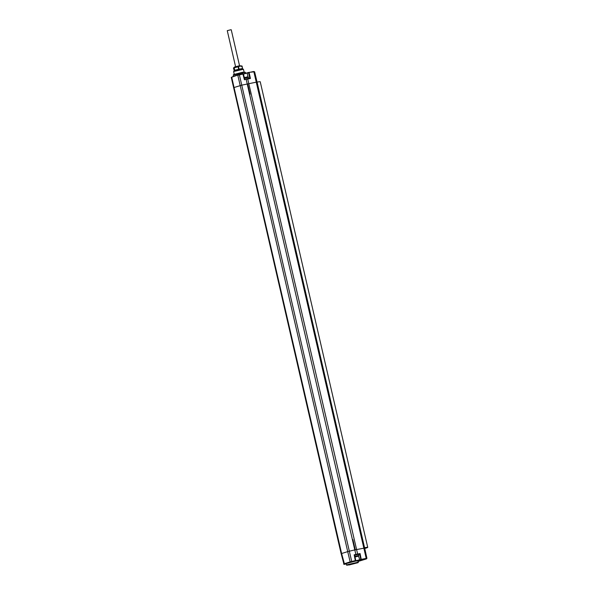 <?xml version="1.0" encoding="UTF-8"?>
<svg xmlns="http://www.w3.org/2000/svg" width="595" height="595" viewBox="0 0 595 595"><rect width="100%" height="100%" fill="white"/><g stroke="black" fill="none" stroke-linecap="round" stroke-linejoin="round"><path stroke-width="0.89" d="M358.078 562.662L358.13 560.906L355.646 561.063L346.29 563.539L346.364 564.938L349.139 564.96L358.078 562.662L346.87 565.25M359.968 560.215L362.563 559.657L359.968 560.215M354.962 561.338L355.78 560.535L354.642 555.172L355.698 560.535M358.406 562.141L346.35 564.923M366.349 558.936L358.25 561.42L366.349 558.936L361.306 559.791L360.882 559.449L355.765 560.758M366.066 558.891L366.215 558.408L360.882 559.449L359.603 554.116L358.51 554.451M359.603 554.116L355.988 554.837L354.784 549.906L364.646 548.047L257.055 82.006L241.741 85.159L233.575 87.673M354.955 556.325L358.763 555.537L358.502 554.391L354.724 555.165M355.185 561.107L355.312 560.609L355.78 560.535L355.49 561.018L348.782 562.773M351.868 561.881L351.719 561.464L355.312 560.609L354.166 554.815L355.988 554.837M346.29 563.539L344.728 564.32M245.304 72.285L242.522 72.263L233.582 74.561L233.27 75.067L245.304 72.285L245.616 73.527M243.206 74.018L247.356 72.858L243.452 74.189M248.762 72.426L244.24 73.631M231.291 77.387L233.798 76.153L231.73 77.186L234.028 87.465L341.619 553.506L347.718 551.632L237.829 75.32L239.383 74.903L349.332 551.201L354.784 549.906L246.151 79.343L250.436 78.488L249.774 78.22L250.436 78.488L249.156 72.739L248.584 72.873L249.774 78.22L247.654 78.622M233.768 76.167L238.007 74.866M243.303 73.973L242.886 73.661L242.924 74.063L243.392 73.966L244.798 79.269L247.617 78.622L244.426 79.76L244.79 79.269L244.426 79.76L242.924 74.063L239.383 74.903L239.346 74.509L242.879 73.661L236.26 75.401M248.859 72.404L253.879 71.854L248.836 72.404L247.178 73.304L247.966 76.956M256.638 82.169A9.825 0.528 -13 0 1 260.231 81.753L367.732 547.385A9.825 0.528 -13 0 1 364.742 548.471M364.571 547.72A9.825 0.528 -13 0 1 367.732 547.385M242.886 73.661L243.392 73.966L244.716 79.299L246.114 78.949M357.483 554.51L357.632 554.027L360.079 553.566L359.603 554.109M242.425 68.678L235.032 70.217L234.259 70.507L234.356 71.05M234.266 74.42L233.627 71.541L233.954 71.021L241.101 69.184L243.429 69.265L244.129 72.144M233.634 71.526L243.429 69.265M233.627 67.83L234.512 67.004L239.413 65.748L241.92 65.971M234.259 70.649L233.471 68.284L233.939 67.942L240.157 66.157L242.106 66.112L241.637 66.454M233.471 68.284L233.939 67.942L234.757 70.255L234.207 67.86M234.021 70.679L234.497 70.329M234.757 70.255L238.64 69.265L238.082 66.871M238.64 69.265L239.078 69.161L238.521 66.774M239.078 69.161L242.485 68.522L241.934 66.127M242.485 68.522L242.106 66.112M242.663 68.507L242.567 69.154M356.993 556.533L355.475 556.868L356.978 556.466M239.54 65.725L231.232 29.75L230.429 29.847L227.268 30.665L235.575 66.64M360.079 553.566L361.306 559.791L356.71 561.018M359.901 560.222L358.547 556.109M354.932 560.84L354.769 561.256L355.245 561.092M344.951 564.253L344.669 564.335A0.424 0.417 -81.9 0 1 344.512 564.343L343.97 564.268A0.424 0.417 98.1 0 1 343.62 563.948L350.158 561.873L347.718 551.632L349.332 551.201L351.719 561.464L350.158 561.873L350.581 562.223M364.646 548.047L366.929 558.326L366.408 558.913M366.929 558.326L366.215 558.408L253.879 71.854L254.601 71.764L253.559 71.512L247.386 72.85M344.483 564.097L341.619 553.506L341.136 553.7L231.269 77.38L239.346 74.509M341.166 553.714L343.97 564.268A0.424 0.417 98.1 0 0 344.126 564.261M354.166 554.815L357.632 554.027L247.632 78.622L249.788 78.213M244.5 78.161L248.368 77.357C248.234 76.725 246.947 76.822 244.508 77.648L244.374 77.685M244.545 77.633L247.386 77.097M358.763 555.537L358.056 556.31L355.066 556.89M344.981 564.246L344.512 564.343M233.262 75.089L233.537 76.316M257.055 82.006L254.601 71.764M248.636 78.51L248.368 77.357M247.721 84.044L250.086 94.293M352.887 539.576L355.304 550.048"/></g></svg>
